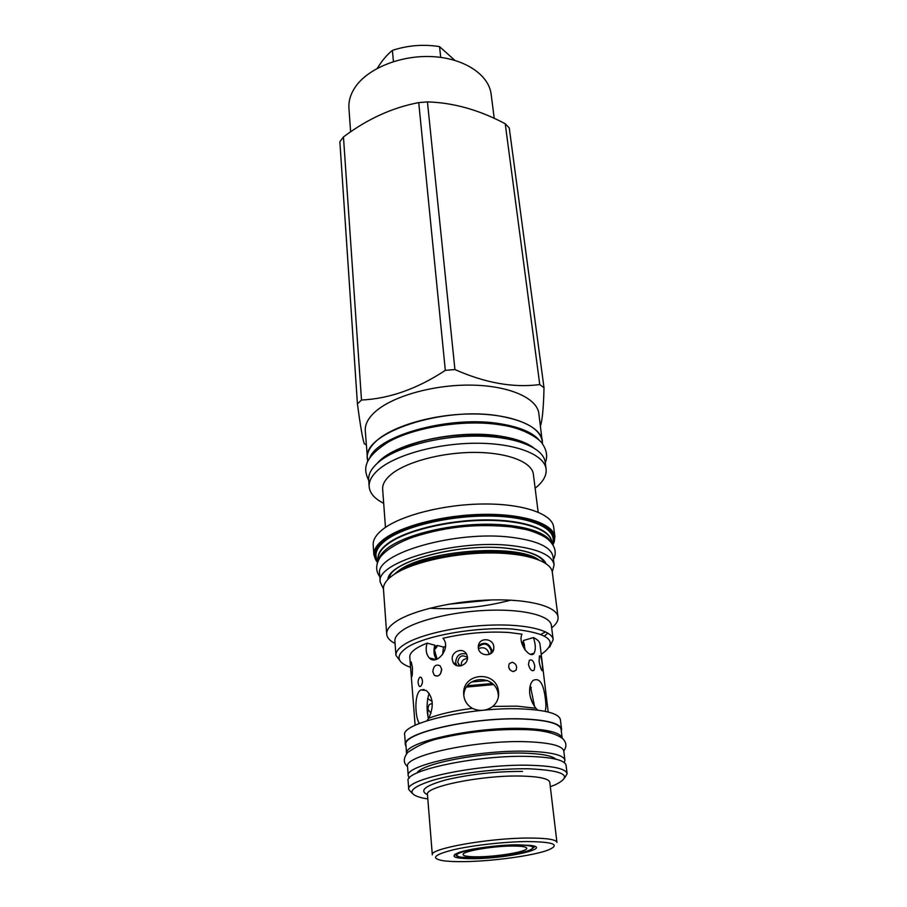 <?xml version="1.0" encoding="UTF-8"?>
<svg xmlns="http://www.w3.org/2000/svg" width="907" height="907" viewBox="0 0 907 907"><rect width="100%" height="100%" fill="white"/><g stroke="black" fill="none" stroke-linecap="round" stroke-linejoin="round"><path stroke-width="1.36" d="M366.269 444.872L364.263 443.693C362.675 439.26 360.385 426.007 357.426 403.944L339.864 141.741L343.458 136.934C367.278 119.032 392.368 107.582 418.739 102.604L427.435 101.901C453.387 102.661 479.315 109.951 505.233 123.76L509.258 127.921L544.007 387.765L539.767 384.579L505.233 123.76M367.641 461.13L365.283 430.734C364.897 424.714 367.913 418.66 374.353 412.549C391.019 396.733 432.299 384.67 470.529 385.112C508.816 385.464 537.069 397.98 538.826 413.422L542.522 443.682M357.426 403.944L361.496 400.021L343.458 136.934M427.435 101.901L454.929 369.546C485.154 383.003 513.43 388.003 539.767 384.579M544.007 387.765C543.554 407.436 542.375 420.168 540.459 425.973M454.929 369.546L445.314 370.373L418.739 102.604M361.496 400.021C389.25 398.751 417.197 388.876 445.314 370.373M367.21 458.523C366.825 452.706 369.897 446.834 376.416 440.904C393.287 425.542 435.031 413.694 473.635 413.955C512.296 414.136 540.753 426.12 542.431 441.029M542.579 444.101L542.182 441.063C540.05 429.192 526.037 420.893 500.142 416.143C443.478 405.656 361.78 433.172 367.46 458.511L367.664 461.561M539.926 441.017C533.577 432.922 520.618 427.22 501.049 423.909C451.539 415.043 378.196 434.861 369.659 458.012M545.198 462.207C543.588 447.707 514.972 436.154 476.016 436.108C437.129 435.972 395.033 447.661 377.992 462.661C371.417 468.454 368.31 474.168 368.684 479.826L369.16 486.696C368.798 481.095 371.904 475.415 378.502 469.667C395.599 454.792 437.809 443.16 476.787 443.24C515.834 443.24 544.495 454.668 546.093 469.032L545.198 462.207M535.141 488.215C543.112 481.946 546.762 475.551 546.093 469.032M383.684 503.34C374.625 498.759 369.784 493.215 369.16 486.696M385.464 527.409L382.652 489.304C382.323 484.463 385.067 479.576 390.883 474.622C405.69 462.048 441.573 452.332 474.599 452.412C507.659 452.434 532.058 462.048 533.373 474.259L538.157 512.16M508.067 551.309L502.013 553.213M429 560.503L422.696 559.823M524.461 554.143L521.548 555.288M410.27 566.387L407.186 565.843M373.877 554.937L373.185 545.039C372.856 539.903 376.076 534.654 382.845 529.303C400.384 515.459 443.557 504.315 483.329 503.997C523.169 503.612 552.238 513.838 553.667 527.024L554.959 536.865C553.553 523.883 524.416 513.872 484.44 514.326C444.543 514.711 401.189 525.754 383.582 539.427C376.779 544.71 373.548 549.88 373.877 554.937L377.369 562.544M378.718 559.562C379.682 555.742 382.72 551.898 387.833 548.021C404.114 535.686 442.752 525.504 479.69 524.348C516.661 523.158 545.957 531.026 551.116 542.352M554.12 564.823C552.306 555.39 538.554 549.041 512.84 545.776C456.675 538.565 374.897 562.147 380.226 582.181L379.648 574.052C374.319 553.735 455.836 529.96 511.865 537.363C537.511 540.708 551.252 547.17 553.066 556.739L554.12 564.823L552.272 572.011M380.226 582.181L383.446 588.858M552.295 572.192C551.105 560.877 524.042 552.352 486.889 552.975C449.793 553.531 409.363 563.349 392.731 575.355C386.257 580.027 383.173 584.596 383.457 589.04L386.688 634.106C386.416 630.025 389.591 625.796 396.189 621.42C413.138 610.218 454.271 600.785 491.923 599.924C529.62 598.994 556.977 606.602 558.043 616.998L552.295 572.192M510.72 600.151C484.157 607.168 457.162 609.855 429.748 608.234M545.629 631.873L541.06 634.242M395.067 643.494C389.806 640.807 387.017 637.678 386.688 634.106M551.683 627.859C556.308 624.186 558.429 620.558 558.043 616.998M544.619 635.875L547.907 633.109M553.168 639.662L551.377 625.433C550.436 616.08 525.482 609.311 491.163 610.184C456.901 611.001 419.374 619.458 403.74 629.537C397.583 633.505 394.636 637.338 394.885 641.056L395.94 655.353C395.701 651.748 398.672 648.006 404.862 644.14C420.599 634.299 458.318 625.955 492.739 625.048C527.216 624.084 552.261 630.58 553.168 639.662L549.585 647.19M400.951 662.019L395.94 655.353M410.576 667.382C396.246 662.178 395.259 655.421 407.617 647.099C426.109 635.456 476.549 626.635 512.614 629.073C549.925 633.199 559.449 641.623 541.207 654.344M531.117 654.446L532.42 653.686M548.202 712.018L539.971 644.129C539.654 641.668 537.466 639.48 533.418 637.564L523.35 640.523L525.153 650.092M533.418 637.564C535.674 644.31 535.901 649.525 534.087 653.21C530.493 659.559 517.409 643.437 522.001 634.163L508.884 632.496C487.15 631.181 465.178 633.109 442.956 638.267C451.799 647.745 436.482 666.203 429.215 657.87C426.075 654.14 425.372 649.231 427.095 643.131C415.361 647.802 409.579 652.473 409.771 657.133L415.123 725.305M427.095 643.131L434.827 645.183C433.263 650.875 433.818 655.591 436.505 659.332M434.419 646.68L437.276 645.455L443.489 647.076L442.582 654.627M521.378 641.521L524.337 643.947M443.455 647.179L445.541 646.34M512.206 662.235C516.083 663.618 517.364 666.271 516.049 670.205L513.249 671.588C509.212 670.296 507.897 667.665 509.281 663.686L512.206 662.235M537.794 710.147L535.901 708.276C532.602 704.127 530.55 699.229 529.733 693.606C529.246 687.733 530.3 683.379 532.908 680.533C539.438 677.2 543.61 683.402 545.402 699.15C546.127 704.58 546.037 708.639 545.152 711.337M528.464 664.468C529.869 669.604 531.774 671.531 534.166 670.228L534.813 666.18C533.724 660.976 531.899 659.038 529.359 660.364L528.464 664.468M539.098 661.554C540.504 668.368 541.694 671.373 542.669 670.556L542.352 665.069C541.581 658.176 540.606 655.16 539.404 655.999L539.098 661.554M430.95 713.265L427.923 709.263M419.476 723.412L419.238 723.117C415.009 717.562 414.023 693.356 420.825 689.932L426.324 690.488C433.263 697.268 434.079 706.519 428.773 718.231L426.823 720.793M472.298 708.322C467.264 705.306 464.418 700.952 463.772 695.284L463.726 694.762C461.516 672.336 497.104 669.661 498.555 692.064L498.646 693.311C498.748 698.503 496.821 702.88 492.875 706.406C486.469 710.975 479.61 711.61 472.298 708.322C454.294 710.703 439.793 714.002 428.773 718.231M419.782 677.189L421.177 677.325C423.104 680.579 422.9 683.617 420.542 686.452L419.249 686.316C417.549 683.084 417.73 680.035 419.782 677.189M432.843 671.86L434.351 675.352C438.421 677.121 440.87 675.091 441.72 669.264L440.088 665.783C435.848 663.947 433.433 665.976 432.843 671.86M452.276 659.536L453.035 662.235C456.142 669.502 468.556 665.171 467.445 657.053L466.697 654.446C463.284 646.782 451.062 651.271 452.276 659.536M410.894 671.395L411.427 676.792C412.141 677.382 412.458 674.218 412.413 667.303L411.245 661.974C410.315 661.407 410.191 664.548 410.894 671.395M478.306 647.723C478.817 656.26 492.762 657.314 493.748 649.004L493.816 646.895C493.351 638.154 479.474 636.986 478.374 645.739L478.306 647.723M510.029 669.91L508.668 667.201M534.552 706.428L530.278 685.443M530.255 696.587L532.5 702.857M428.036 716.961L428.025 716.825C427.48 711.224 427.855 707.177 429.158 704.682L432.31 703.322M429.102 693.288C426.664 701.179 426.426 709.693 428.41 718.832M498.408 696.746L498.317 695.261C497.059 674.536 464.509 674.264 463.806 695.567M441.686 668.969L440.564 673.776M466.459 654.004C459.906 652.621 456.312 655.444 455.654 662.45L456.64 665.557M491.775 652.802L491.9 650.444C489.292 643.074 484.792 641.43 478.408 645.512M531.627 849.224L534.926 846.435M454.69 854.451L458.488 856.514M516.661 844.802C497.444 844.961 468.998 848.805 458.693 852.591C449.146 856.696 454.328 858.725 474.236 858.691C507.569 858.43 552.748 848.136 530.64 845.415L516.661 844.802M465.359 861.605C493.385 861.162 533.089 855.709 547.873 850.165C560.968 844.666 553.882 841.787 526.616 841.549C503.941 841.787 472.116 845.392 453.16 849.836C433.977 854.745 430.496 858.351 442.741 860.652C448.239 861.469 455.779 861.775 465.359 861.605M556.943 842.41C556.07 839.451 546.365 838 527.817 838.045C488.113 838.125 429.26 848.737 432.322 854.859L427.458 794.566C424.329 786.766 481.912 775.043 520.981 776.052C539.234 776.505 548.837 778.603 549.789 782.356L556.943 842.41M427.809 798.92L423.15 798.149C405.554 793.976 408.808 788.002 432.911 780.235C456.992 773.252 499.224 768.195 529.042 768.796C565.05 770.542 573.609 775.95 554.721 785.02L550.3 786.698M412.027 793.16L408.762 789.532C404.511 779.238 479.508 763.717 530.232 765.281C553.633 765.984 565.934 768.796 567.124 773.728L564.642 777.923M408.762 789.532L408.127 780.984C403.864 770.383 478.624 754.681 529.223 756.438C552.578 757.232 564.857 760.157 566.059 765.225L567.124 773.728M563.791 751.053C566.886 746.608 566.546 742.493 562.771 738.706C555.719 733.253 543.474 730.237 526.015 729.659C496.991 728.831 468.375 731.7 440.144 738.264C429.147 740.497 418.388 745.18 407.833 752.322C403.218 758.093 403.127 762.866 407.549 766.642C403.309 755.622 477.195 739.693 527.273 741.756C550.39 742.697 562.555 745.792 563.791 751.064L564.925 760.225C563.723 755.1 551.524 752.13 528.35 751.291C478.148 749.431 404 765.157 408.241 775.859L409.318 778.047M564.925 760.225L564.301 762.583M525.765 728.514C476.118 726.178 402.855 742.243 406.585 753.717L405.905 744.772C401.642 733.003 474.939 716.564 524.7 719.126C547.681 720.283 559.8 723.673 561.07 729.285L562.181 738.196C560.73 732.788 548.588 729.568 525.765 728.514M406.053 746.631L405.418 744.817C401.109 732.958 474.883 716.428 524.972 719.002C548.089 720.169 560.288 723.582 561.569 729.228L561.308 731.133M405.418 744.817L404.692 735.158C400.372 722.97 473.885 706.224 523.838 709.013C546.898 710.283 559.075 713.809 560.367 719.614L561.569 729.228M467.422 658.686C463.409 658.799 461.323 660.954 461.164 665.148L461.255 665.761M489.236 654.412L489.224 654.219C487.535 648.392 483.941 646.521 478.454 648.618M437.072 659.128L434.419 649.752L436.755 647.11L434.124 648.267M467.479 657.62C462.275 654.276 459.033 655.795 457.729 662.167L459.94 665.999M490.834 653.584L491.186 650.591C488.317 643.403 484.021 642.213 478.272 647.008M432.129 701.417L427.548 698.56M531.128 687.359L529.586 689.751M531.275 687.755L530.584 688.504M521.729 643.154L524.586 645.172M524.053 644.877L524.631 649.389M521.684 642.984L524.201 644.956M436.755 647.11L437.276 645.455M471.527 681.985L487.705 680.533M443.421 647.281L445.541 646.442M350.624 131.855L348.934 108.284C348.424 100.779 350.76 93.398 355.941 86.131C369.274 67.492 402.538 54.624 433.761 56.71C465.019 58.706 488.862 75.02 491.118 94.101L494.236 118.375M393.423 61.574L392.402 50.384C386.96 54.76 381.915 60.746 377.289 68.331M440.734 57.402L439.555 46.62C423.467 44.08 407.753 45.339 392.402 50.384M454.838 60.361L439.555 46.62M466.652 687.053L493.385 684.615M467.57 685.749L492.252 683.504M478.839 856.786C468.908 856.911 463.647 856.174 463.058 854.598C461.629 851.469 491.401 846.163 511.582 846.05C521.219 845.993 526.275 846.719 526.763 848.238C527.897 851.458 498.759 856.582 478.839 856.786M514.949 844.95C532.613 845.075 537.216 846.923 528.736 850.505C519.269 854.054 493.657 857.557 475.733 857.807L461.572 857.206C441.539 854.893 483.034 845.086 514.949 844.95M534.37 846.22L533.033 847.444M456.754 855.052L455.201 854.122M552.919 544.812C561.32 530.278 537.363 516.639 495.313 515.153C453.409 513.543 403.23 525.017 384.08 539.971C374.013 547.998 371.802 555.447 377.448 562.329M377.72 561.626C372.743 554.937 375.101 547.749 384.795 540.05C403.649 525.346 452.706 514.02 494.077 515.425C535.572 516.707 559.902 529.881 552.51 544.177M396.983 572.634L396.37 572.442M377.913 561.172C373.718 554.721 376.246 547.839 385.498 540.527C404.034 526.117 451.856 514.949 492.66 516.094C533.577 517.126 558.395 529.756 552.227 543.769M378.242 560.118C377.085 554.846 380.146 549.404 387.425 543.803C404.726 530.504 447.673 519.892 486.401 519.892C525.198 519.802 552.295 530.051 551.705 542.805M378.264 560.435L378.162 559.041C377.845 554.2 380.974 549.268 387.561 544.223C404.511 531.23 446.006 520.754 484.145 520.369C522.353 519.915 550.232 529.393 551.558 541.728L551.739 543.112M387.901 579.426C388.581 561.41 460.144 542.307 508.748 548.44C530.039 551.025 542.477 556.093 546.048 563.632M394.25 574.312L398.286 570.991C424.057 550.311 517.205 543.078 538.815 559.891M400.951 570.492C427.526 553.372 502.047 545.935 531.479 557.454M492.025 599.912L448.024 604.311M535.901 708.276L517.103 706.145L492.875 706.406M419.238 723.117L418.161 723.945M522.545 771.415C496.038 771.358 470.71 774.136 446.561 779.725C425.258 785.541 418.887 790.519 427.469 794.657M555.866 759.182C551.989 755.701 541.343 753.694 523.951 753.15C482.898 751.699 421.324 763.456 416.925 773.047M533.259 447.559C526.015 442.265 515.142 438.466 500.641 436.165C457.57 428.807 393.638 443.217 377.482 463.103M525.652 729.432C536.672 729.931 545.13 731.11 551.003 732.981M553.032 545.016L554.959 536.865M396.416 572.396L397.039 572.6M535.731 558.757L536.309 558.44M508.668 548.486C529.178 551.082 541.014 555.753 544.189 562.465M508.09 548.418C460.268 542.318 389.67 561.694 389.488 577.906M398.026 572.181C421.199 553.939 505.21 545.05 533.339 557.986M516.049 670.205L513.362 671.588M420.179 770.145L417.991 772.571M552.091 756.982L554.733 758.921M407.549 766.653L408.241 775.859M498.646 693.311L498.397 696.497M429.215 657.87L435.813 659.536M419.249 686.316L420.644 686.384M434.351 675.352L437.571 676.112M421.188 689.955L424.068 689.49M453.035 662.235L456.402 665.126M493.748 649.004L491.832 652.53M534.087 653.21L530.391 654.276M534.166 670.228L532.352 670.738M542.669 670.556L541.989 670.658M435.643 647.587L433.988 649.661M458.273 664.094L460.416 665.942M491.129 652.473L490.358 653.879M553.429 559.528C556.989 552.646 555.209 545.946 548.1 539.416C542.998 534.949 531.377 530.708 525.142 529.371L511.083 526.876C480.925 524.133 450.688 525.096 412.708 537.239C397.425 542.919 386.699 549.449 380.521 556.807C375.623 564.154 375.396 570.832 379.852 576.852M545.277 462.774C547.737 456.731 546.819 450.473 542.511 444.011C539.79 438.659 522.829 427.9 501.752 425.1C465.166 418.671 412.368 427.503 387.244 442.684C363.605 458.284 363.038 468.772 368.718 480.404M499.984 436.539C508.623 437.945 515.788 439.895 521.48 442.378M498.283 436.29C462.23 431.471 414.227 438.002 388.015 455.699"/></g></svg>
